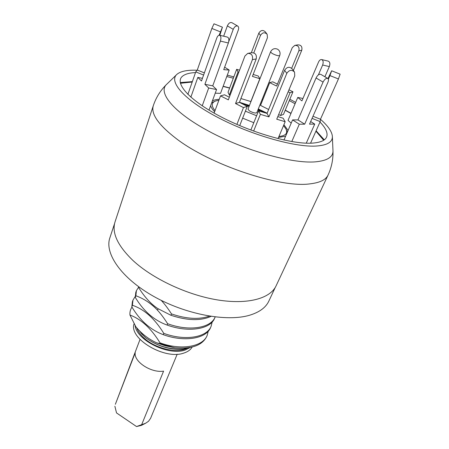 <?xml version="1.0" encoding="UTF-8"?>
<svg xmlns="http://www.w3.org/2000/svg" width="449" height="449" viewBox="0 0 449 449"><rect width="100%" height="100%" fill="white"/><g stroke="black" fill="none" stroke-linecap="round" stroke-linejoin="round"><path stroke-width="0.67" d="M195.511 72.581C189.405 72.85 185.044 74.085 182.423 76.285C174.341 82.88 188.614 99.706 219.46 116.027C250.194 132.365 290.924 144.168 311.314 143.186C322.281 142.574 327.523 139.454 327.035 133.83C326.648 130.412 324.307 126.483 320.002 122.055M295.072 103.781L289.296 100.554M266.79 89.839L266.089 89.547M233.323 78.21L226.773 76.532M197.105 70.252C187.452 69.859 180.762 71.195 177.035 74.248C168.392 81.32 183.663 99.397 216.946 116.993C250.104 134.605 294.016 147.244 315.742 146.077C327.327 145.364 332.861 142.024 332.344 136.053C331.749 131.254 327.787 125.664 320.451 119.288M295.655 102.394L289.846 99.235M267.278 88.616L266.583 88.324M233.822 76.874L227.289 75.129M153.328 105.616L115.062 221.795C111.599 232.745 117.587 245.665 133.033 260.56C152.727 278.807 187.182 294.982 217.445 299.91C247.758 304.854 270.276 298.501 276.079 285.873L328.023 175.132C325.839 179.808 319.845 182.715 310.051 183.849C280.412 188.226 210.093 164.8 176.075 138.46C158.334 124.766 150.752 113.816 153.328 105.616C156.028 97.585 160.332 90.619 166.259 84.726M114.574 223.563L109.865 237.852C104.387 253.359 121.191 278.004 153.334 296.188C185.381 314.412 226.767 322.124 249.638 315.22C259.415 312.251 265.814 307.548 268.833 301.116L275.248 287.439M161.219 300.375C164.525 303.878 167.948 308.396 171.496 313.93C186.352 318.981 198.974 319.716 209.369 316.13M138.702 287.046L136.401 290.688L135.867 295.756C143.961 298.708 151.105 303.457 157.296 309.995C160.714 313.666 164.149 318.24 167.606 323.712C188.692 331.57 210.918 328.23 215.116 317.05L215.161 316.949M211.019 316.388C200.591 321.018 187.239 320.648 170.957 315.288L157.835 308.592C150.886 303.979 144.533 297.036 138.775 287.77L138.685 286.782M215.116 317.05L214.594 318.262C210.418 329.392 188.187 332.782 167.073 325.048C154.164 320.384 143.562 311.163 135.272 297.384L135.794 292.355L136.401 290.688M207.163 335.437L206.652 336.621C202.084 345.528 191.431 349.238 174.689 347.745L165.389 345.825L156.634 342.823C148.552 339.147 141.615 333.775 135.817 326.709L129.957 315.024C141.227 319.233 151.246 328.505 160.007 342.834C180.762 350.59 202.83 346.903 207.163 335.437L208.263 331.16M211.109 326.311L210.592 327.506C206.349 338.776 184.202 342.346 163.256 334.662C150.499 329.875 140.021 320.603 131.821 306.858L132.382 301.756L132.977 300.112L132.41 305.253C144.314 309.344 154.77 318.711 163.778 333.349C184.696 341.15 206.843 337.637 211.109 326.311L212.197 321.955M135.867 295.756L135.272 297.384M167.073 325.048L167.606 323.712M163.256 334.662L163.778 333.349M131.821 306.858L132.41 305.253M135.2 296.508L132.977 300.112M174.689 347.745L159.726 343.547L160.007 342.834M156.634 342.823L159.726 343.547M131.995 307.133C130.384 309.395 129.705 312.021 129.957 315.024M141.749 333.888L145.639 337.749L141.749 333.888L139.437 330.773M184.101 348.912L182.171 349.165C169.599 349.917 157.56 346.218 146.065 338.075M145.639 337.749L145.74 337.833C157.223 346.044 169.728 349.771 183.254 349.008L190.567 347.386M186.531 348.514C175.806 353.761 153.305 347.829 142.72 336.778C139.774 333.815 137.781 330.823 136.737 327.809M135.087 325.491C136.485 340.219 168.695 356.119 185.196 350.007L190.359 347.464M134.105 323.746C128.431 338.479 164.834 360.266 183.922 353.037C187.85 351.763 190.601 349.76 192.183 347.032M177.192 354.21L150.595 418.305L148.501 421.297L145.633 423.233L136.535 426.55L141.497 425.338L145.633 423.233M141.749 424.451L163.593 371.121C151.279 373.231 133.606 361.641 135.228 352.751L115.365 404.285L140.026 339.438M141.985 425.085L141.497 425.338M136.535 426.55L116.527 412.923L114.877 406.222M138.775 287.77L139.044 287.04M170.957 315.288L171.496 313.93M219.656 35.246L227.441 37.104C228.951 37.839 229.265 39.793 228.373 42.969L212.742 85.849L204.896 84.311L220.408 41.106C221.29 37.907 220.987 35.937 219.494 35.207C218.427 35.174 217.524 36.116 216.777 38.03L201.489 80.983L197.824 77.408L190.859 97.169M202.23 105.812L208.684 88.004L204.896 84.311M323.707 140.268L315.922 131.203M290.952 113.485L285.205 110.297M262.839 99.672L262.149 99.381M229.596 88.105L223.097 86.421M180.397 83.273L192.2 82.032M278.532 137.439L285.626 136.204M288.073 130.468L283.914 124.704M267.116 113.193L258.304 108.955M249.448 105.431L239.463 102.277M219.241 99.319C216.188 99.459 213.887 100.026 212.343 101.019M210.62 105.711C211.109 107.474 212.444 109.466 214.633 111.7M321.742 59.594L328.241 61.148C329.925 61.889 330.29 63.702 329.341 66.581L322.646 65.015C323.594 62.119 323.235 60.295 321.557 59.554C320.373 59.47 319.374 60.295 318.554 62.024L301.919 100.885L297.76 97.439L288.039 120.349L291.199 123.161M295.347 45.276L297.726 44.872C301.088 44.855 302.435 46.651 301.762 50.249L298.888 50.799C299.562 47.162 298.209 45.355 294.819 45.366L292.277 47.661L276.64 86.073L269.681 82.633L260.538 105.403L268.625 109.494M278.655 114.568L280.552 115.522L283.482 114.405L292.973 91.787L288.965 89.811M229.321 95.053L238.054 71.93L236.674 69.303L228.036 92.253L229.321 95.053L230.073 95.278M240.905 98.539L250.851 101.536L259.848 78.71L252.417 76.397L267.43 37.744L267.183 34.371C264.73 31.974 262.491 32.339 260.454 35.46L253.786 52.853M215.234 93.168L220.515 93.37L229.181 70.05L223.731 69.657L238.324 29.999C238.913 28.186 238.75 26.901 237.818 26.132C236.073 25.509 234.541 26.57 233.239 29.331L228.732 41.701M287.354 132.152L286.316 129.828M283.538 125.597L285.884 128.857C288.045 133.263 285.732 135.794 278.947 136.451M214.729 101.373L211.709 102.742M265.516 112.952L258.119 109.427M249.262 105.902L241.354 103.354M218.882 100.279L215.756 100.946C211.327 102.58 211.086 105.807 215.026 110.639M253.797 122.717L242.651 118.149M257.934 109.887L260.442 111.436M256.598 115.747L245.395 111.161M249.077 106.368L246.069 105.751M256.817 112.671C255.453 113.434 252.972 112.828 249.375 110.858L247.977 109.152L270.534 51.921L272.088 53.431C275.871 55.35 278.414 56.063 279.716 55.575L256.817 112.671M306.269 143.175L314.721 124.115L309.524 124.148L327.899 82.397C328.668 80.489 328.646 79.176 327.837 78.463C326.221 77.946 324.627 79.159 323.067 82.094L316.057 77.974C317.6 75.05 319.188 73.855 320.816 74.377L327.691 78.373M316.057 77.974L297.984 119.911L304.68 124.182L299.309 124.216L291.794 141.564M283.987 140.032L292.585 119.905L297.984 119.911M310.663 121.55L314.721 124.115M323.067 82.094L304.68 124.182M292.585 119.905L299.309 124.216M331.676 70.785L340.123 74.158L338.428 78.968L329.936 75.578L331.659 70.779L327.989 78.586M329.936 75.578L328.348 79.192M312.066 118.368L320.199 121.617L310.556 143.209M320.199 121.617L320.457 119.254L338.428 78.968M312.987 116.274L320.457 119.254M322.646 65.015L318.392 74.876M297.76 97.439L302.946 98.483M329.341 66.581L324.902 76.751M298.888 50.799L291.687 68.265M280.552 115.522L290.082 92.707L288.151 91.759M269.681 82.633L272.728 81.813L277.426 84.126M301.762 50.249L293.377 70.499M290.082 92.707L292.973 91.787M238.054 71.93L238.823 72.166M259.848 78.71L258.276 76.038L253.174 74.45M251.322 52.774L258.826 33.114C260.841 30.021 263.063 29.662 265.494 32.042L266.874 33.944M236.674 69.303L239.564 70.207M223.653 36.201L227.362 25.879C228.653 23.135 230.18 22.08 231.937 22.714L237.656 26.036M229.181 70.05L224.646 67.182M219.819 35.286L222.435 27.181L219.134 35.207M187.878 94.385L195.747 71.902L197.274 70.044L211.861 28.444L213.988 23.808L222.418 27.176M203.605 75.039L195.747 71.902M204.374 72.878L197.274 70.044M208.998 110.123L216.57 89.536L212.742 85.849M216.57 89.536L208.684 88.004M202.432 78.334L197.824 77.408M239.715 125.619L247.276 106.368L239.424 102.372L235.545 103.539L252.411 59.65C253.084 55.48 251.53 53.392 247.736 53.386L244.935 56.007L228.339 99.863L220.521 95.873L214.106 113.103M248.319 53.285L251.597 52.729C255.358 52.729 256.895 54.795 256.222 58.926L239.424 102.372M220.521 95.873L224.534 94.795L229.332 97.237M236.898 124.407L243.47 107.586L235.545 103.539M247.276 106.368L243.47 107.586M278.026 138.629L285.177 121.713L283.111 118.199L277.802 116.617M285.177 121.713L276.73 119.198L294.757 75.898L294.55 72.115C291.783 69.438 289.201 69.864 286.793 73.378L284.632 70.269C287.006 66.783 289.566 66.368 292.305 69.017L294.202 71.638M284.632 70.269L267.032 113.406L268.94 116.886L260.381 114.343L253.618 131.086M250.845 130.064L258.557 110.875L267.032 113.406M286.793 73.378L268.94 116.886M258.557 110.875L260.381 114.343M180.251 82.554L192.346 81.623M324.307 139.847L316.096 130.805M291.025 113.311L285.272 110.14M262.895 99.538L262.199 99.246M229.658 87.942L223.164 86.247M176.412 74.854L166.949 84.053C157.24 92.034 173.039 112.009 208.757 131.209C244.346 150.432 291.833 163.767 315.159 161.87C327.596 160.764 333.523 156.841 332.945 150.112C333.366 158.789 331.721 167.135 328.023 175.132M158.351 308.934L157.296 309.995M220.408 41.106L228.373 42.969M258.826 33.114L260.454 35.46M227.362 25.879L233.239 29.331M211.861 28.444L220.341 31.828M252.411 59.65L256.222 58.926M327.035 133.83L327.068 134.571M182.423 76.285L181.839 76.846M332.378 136.85L332.945 150.112M182.171 349.165L183.254 349.008M277.566 49.205C274.496 47.987 272.15 48.89 270.534 51.921M279.716 55.575C280.552 52.96 279.895 50.872 277.757 49.317"/></g></svg>
